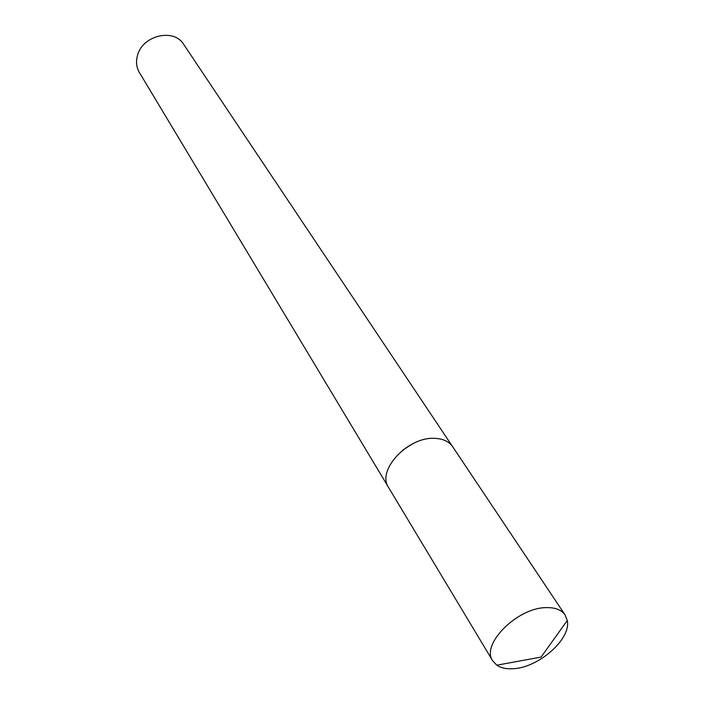 <?xml version="1.0" encoding="UTF-8"?>
<svg xmlns="http://www.w3.org/2000/svg" width="704" height="704" viewBox="0 0 704 704"><rect width="100%" height="100%" fill="white"/><g stroke="black" fill="none" stroke-linecap="round" stroke-linejoin="round"><path stroke-width="1.06" d="M452.197 446.054L183.7 44.396C174.055 27.993 142.648 35.218 137.553 55.255C135.758 61.538 136.365 67.294 139.383 72.494L388.115 486.675M412.641 443.81L402.688 450.164M546.383 607.622C517.449 607.438 480.577 644.442 492.73 660.871L496.822 665.192C500.861 667.911 506.158 669.09 512.741 668.73C538.261 668.052 571.41 638.977 567.274 620.523L565.118 614.979C561.546 609.884 555.306 607.429 546.383 607.622M565.118 614.979L452.716 446.785C449.064 441.54 443.115 438.733 434.861 438.363C408.082 436.374 376.341 470.422 388.555 487.458L492.73 660.871M567.274 620.523L541.077 657.087L496.822 665.192"/></g></svg>
